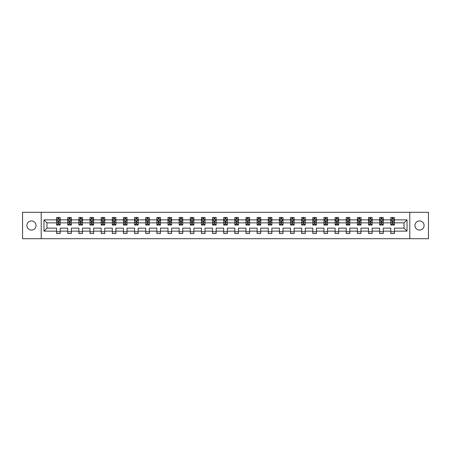 <?xml version="1.0" encoding="UTF-8"?>
<svg xmlns="http://www.w3.org/2000/svg" width="451" height="451" viewBox="0 0 451 451"><rect width="100%" height="100%" fill="white"/><g stroke="black" fill="none" stroke-linecap="round" stroke-linejoin="round"><path stroke-width="0.68" d="M419.526 220.928A4.572 4.572 0 0 0 414.954 225.5A4.572 4.572 0 0 0 419.526 230.072A4.572 4.572 0 0 0 424.092 225.5A4.572 4.572 0 0 0 419.526 220.928M31.474 220.928A4.572 4.572 0 0 0 26.908 225.5A4.572 4.572 0 0 0 31.474 230.072A4.572 4.572 0 0 0 36.046 225.5A4.572 4.572 0 0 0 31.474 220.928M409.779 212.291L22.55 212.291L22.55 238.709L428.45 238.709L428.45 212.291L409.779 212.291L409.779 238.709M394.388 231.143L394.388 228.144L404.028 228.144L407.027 231.143L394.388 231.143L394.388 233.533L390.814 233.533L390.814 231.143L383.249 231.143L383.249 233.533L379.674 233.533L379.674 231.143L372.109 231.143L372.109 233.533L368.535 233.533L368.535 231.143L360.969 231.143L360.969 233.533L357.395 233.533L357.395 231.143L349.824 231.143L349.824 233.533L346.255 233.533L346.255 231.143L338.684 231.143L338.684 233.533L335.116 233.533L335.116 231.143L327.544 231.143L327.544 233.533L323.976 233.533L323.976 231.143L316.405 231.143L316.405 233.533L312.836 233.533L312.836 231.143L305.265 231.143L305.265 233.533L301.696 233.533L301.696 231.143L294.125 231.143L294.125 233.533L290.557 233.533L290.557 231.143L282.986 231.143L282.986 233.533L279.417 233.533L279.417 231.143L271.846 231.143L271.846 233.533L268.277 233.533L268.277 231.143L260.706 231.143L260.706 233.533L257.138 233.533L257.138 231.143L249.566 231.143L249.566 233.533L245.992 233.533L245.992 231.143L238.427 231.143L238.427 233.533L234.853 233.533L234.853 231.143L227.287 231.143L227.287 233.533L223.713 233.533L223.713 231.143L216.147 231.143L216.147 233.533L212.573 233.533L212.573 231.143L205.008 231.143L205.008 233.533L201.434 233.533L201.434 231.143L193.862 231.143L193.862 233.533L190.294 233.533L190.294 231.143L182.723 231.143L182.723 233.533L179.154 233.533L179.154 231.143L171.583 231.143L171.583 233.533L168.014 233.533L168.014 231.143L160.443 231.143L160.443 233.533L156.875 233.533L156.875 231.143L149.304 231.143L149.304 233.533L145.735 233.533L145.735 231.143L138.164 231.143L138.164 233.533L134.595 233.533L134.595 231.143L127.024 231.143L127.024 233.533L123.456 233.533L123.456 231.143L115.884 231.143L115.884 233.533L112.316 233.533L112.316 231.143L104.745 231.143L104.745 233.533L101.176 233.533L101.176 231.143L93.605 231.143L93.605 233.533L90.031 233.533L90.031 231.143L82.465 231.143L82.465 233.533L78.891 233.533L78.891 231.143L71.326 231.143L71.326 233.533L67.751 233.533L67.751 231.143L60.186 231.143L60.186 233.533L56.612 233.533L56.612 231.143L43.972 231.143L43.972 219.857L56.612 219.857L56.612 217.467L60.186 217.467L60.186 219.857L67.751 219.857L67.751 217.467L71.326 217.467L71.326 219.857L78.891 219.857L78.891 217.467L82.465 217.467L82.465 219.857L90.031 219.857L90.031 217.467L93.605 217.467L93.605 219.857L101.176 219.857L101.176 217.467L104.745 217.467L104.745 219.857L112.316 219.857L112.316 217.467L115.884 217.467L115.884 219.857L123.456 219.857L123.456 217.467L127.024 217.467L127.024 219.857L134.595 219.857L134.595 217.467L138.164 217.467L138.164 219.857L145.735 219.857L145.735 217.467L149.304 217.467L149.304 219.857L156.875 219.857L156.875 217.467L160.443 217.467L160.443 219.857L168.014 219.857L168.014 217.467L171.583 217.467L171.583 219.857L179.154 219.857L179.154 217.467L182.723 217.467L182.723 219.857L190.294 219.857L190.294 217.467L193.862 217.467L193.862 219.857L201.434 219.857L201.434 217.467L205.008 217.467L205.008 219.857L212.573 219.857L212.573 217.467L216.147 217.467L216.147 219.857L223.713 219.857L223.713 217.467L227.287 217.467L227.287 219.857L234.853 219.857L234.853 217.467L238.427 217.467L238.427 219.857L245.992 219.857L245.992 217.467L249.566 217.467L249.566 219.857L257.138 219.857L257.138 217.467L260.706 217.467L260.706 219.857L268.277 219.857L268.277 217.467L271.846 217.467L271.846 219.857L279.417 219.857L279.417 217.467L282.986 217.467L282.986 219.857L290.557 219.857L290.557 217.467L294.125 217.467L294.125 219.857L301.696 219.857L301.696 217.467L305.265 217.467L305.265 219.857L312.836 219.857L312.836 217.467L316.405 217.467L316.405 219.857L323.976 219.857L323.976 217.467L327.544 217.467L327.544 219.857L335.116 219.857L335.116 217.467L338.684 217.467L338.684 219.857L346.255 219.857L346.255 217.467L349.824 217.467L349.824 219.857L357.395 219.857L357.395 217.467L360.969 217.467L360.969 219.857L368.535 219.857L368.535 217.467L372.109 217.467L372.109 219.857L379.674 219.857L379.674 217.467L383.249 217.467L383.249 219.857L390.814 219.857L390.814 217.467L394.388 217.467L394.388 219.857L407.027 219.857L407.027 231.143M41.221 238.709L41.221 212.291M390.814 219.857L390.814 222.856L383.249 222.856L383.249 219.857M383.249 231.143L383.249 228.144L390.814 228.144L390.814 231.143M379.674 219.857L379.674 222.856L372.109 222.856L372.109 219.857M372.109 231.143L372.109 228.144L379.674 228.144L379.674 231.143M368.535 219.857L368.535 222.856L360.969 222.856L360.969 219.857M360.969 231.143L360.969 228.144L368.535 228.144L368.535 231.143M357.395 219.857L357.395 222.856L349.824 222.856L349.824 219.857M349.824 231.143L349.824 228.144L357.395 228.144L357.395 231.143M346.255 219.857L346.255 222.856L338.684 222.856L338.684 219.857M338.684 231.143L338.684 228.144L346.255 228.144L346.255 231.143M335.116 219.857L335.116 222.856L327.544 222.856L327.544 219.857M327.544 231.143L327.544 228.144L335.116 228.144L335.116 231.143M323.976 219.857L323.976 222.856L316.405 222.856L316.405 219.857M316.405 231.143L316.405 228.144L323.976 228.144L323.976 231.143M312.836 219.857L312.836 222.856L305.265 222.856L305.265 219.857M305.265 231.143L305.265 228.144L312.836 228.144L312.836 231.143M301.696 219.857L301.696 222.856L294.125 222.856L294.125 219.857M294.125 231.143L294.125 228.144L301.696 228.144L301.696 231.143M290.557 219.857L290.557 222.856L282.986 222.856L282.986 219.857M282.986 231.143L282.986 228.144L290.557 228.144L290.557 231.143M279.417 219.857L279.417 222.856L271.846 222.856L271.846 219.857M271.846 231.143L271.846 228.144L279.417 228.144L279.417 231.143M268.277 219.857L268.277 222.856L260.706 222.856L260.706 219.857M260.706 231.143L260.706 228.144L268.277 228.144L268.277 231.143M257.138 219.857L257.138 222.856L249.566 222.856L249.566 219.857M249.566 231.143L249.566 228.144L257.138 228.144L257.138 231.143M245.992 219.857L245.992 222.856L238.427 222.856L238.427 219.857M238.427 231.143L238.427 228.144L245.992 228.144L245.992 231.143M234.853 219.857L234.853 222.856L227.287 222.856L227.287 219.857M227.287 231.143L227.287 228.144L234.853 228.144L234.853 231.143M223.713 219.857L223.713 222.856L216.147 222.856L216.147 219.857M216.147 231.143L216.147 228.144L223.713 228.144L223.713 231.143M212.573 219.857L212.573 222.856L205.008 222.856L205.008 219.857M205.008 231.143L205.008 228.144L212.573 228.144L212.573 231.143M201.434 219.857L201.434 222.856L193.862 222.856L193.862 219.857M193.862 231.143L193.862 228.144L201.434 228.144L201.434 231.143M190.294 219.857L190.294 222.856L182.723 222.856L182.723 219.857M182.723 231.143L182.723 228.144L190.294 228.144L190.294 231.143M179.154 219.857L179.154 222.856L171.583 222.856L171.583 219.857M171.583 231.143L171.583 228.144L179.154 228.144L179.154 231.143M168.014 219.857L168.014 222.856L160.443 222.856L160.443 219.857M160.443 231.143L160.443 228.144L168.014 228.144L168.014 231.143M156.875 219.857L156.875 222.856L149.304 222.856L149.304 219.857M149.304 231.143L149.304 228.144L156.875 228.144L156.875 231.143M145.735 219.857L145.735 222.856L138.164 222.856L138.164 219.857M138.164 231.143L138.164 228.144L145.735 228.144L145.735 231.143M134.595 219.857L134.595 222.856L127.024 222.856L127.024 219.857M127.024 231.143L127.024 228.144L134.595 228.144L134.595 231.143M123.456 219.857L123.456 222.856L115.884 222.856L115.884 219.857M115.884 231.143L115.884 228.144L123.456 228.144L123.456 231.143M112.316 219.857L112.316 222.856L104.745 222.856L104.745 219.857M104.745 231.143L104.745 228.144L112.316 228.144L112.316 231.143M101.176 219.857L101.176 222.856L93.605 222.856L93.605 219.857M93.605 231.143L93.605 228.144L101.176 228.144L101.176 231.143M90.031 219.857L90.031 222.856L82.465 222.856L82.465 219.857M82.465 231.143L82.465 228.144L90.031 228.144L90.031 231.143M78.891 219.857L78.891 222.856L71.326 222.856L71.326 219.857M71.326 231.143L71.326 228.144L78.891 228.144L78.891 231.143M67.751 219.857L67.751 222.856L60.186 222.856L60.186 219.857M60.186 231.143L60.186 228.144L67.751 228.144L67.751 231.143M56.612 219.857L56.612 222.856L46.972 222.856L46.972 228.144L56.612 228.144L56.612 231.143M43.972 219.857L46.972 222.856M404.028 228.144L404.028 222.856L394.388 222.856L394.388 219.857M392.173 219.254L393.03 219.254M381.033 219.254L381.89 219.254M369.893 219.254L370.75 219.254M358.754 219.254L359.61 219.254M347.614 219.254L348.471 219.254M336.474 219.254L337.331 219.254M325.334 219.254L326.191 219.254M314.195 219.254L315.052 219.254M303.055 219.254L303.912 219.254M291.91 219.254L292.767 219.254M280.77 219.254L281.627 219.254M269.63 219.254L270.487 219.254M258.491 219.254L259.348 219.254M247.351 219.254L248.208 219.254M236.211 219.254L237.068 219.254M225.072 219.254L225.928 219.254M213.932 219.254L214.789 219.254M202.792 219.254L203.649 219.254M191.652 219.254L192.509 219.254M180.513 219.254L181.37 219.254M169.373 219.254L170.23 219.254M158.233 219.254L159.09 219.254M147.088 219.254L147.945 219.254M135.948 219.254L136.805 219.254M124.809 219.254L125.666 219.254M113.669 219.254L114.526 219.254M102.529 219.254L103.386 219.254M91.39 219.254L92.246 219.254M80.25 219.254L81.107 219.254M69.11 219.254L69.967 219.254M57.97 219.254L58.827 219.254M56.612 231.746L60.186 231.746M67.751 231.746L71.326 231.746M78.891 231.746L82.465 231.746M90.031 231.746L93.605 231.746M101.176 231.746L104.745 231.746M112.316 231.746L115.884 231.746M123.456 231.746L127.024 231.746M134.595 231.746L138.164 231.746M145.735 231.746L149.304 231.746M156.875 231.746L160.443 231.746M168.014 231.746L171.583 231.746M179.154 231.746L182.723 231.746M190.294 231.746L193.862 231.746M201.434 231.746L205.008 231.746M212.573 231.746L216.147 231.746M223.713 231.746L227.287 231.746M234.853 231.746L238.427 231.746M245.992 231.746L249.566 231.746M257.138 231.746L260.706 231.746M268.277 231.746L271.846 231.746M279.417 231.746L282.986 231.746M290.557 231.746L294.125 231.746M301.696 231.746L305.265 231.746M312.836 231.746L316.405 231.746M323.976 231.746L327.544 231.746M335.116 231.746L338.684 231.746M346.255 231.746L349.824 231.746M357.395 231.746L360.969 231.746M368.535 231.746L372.109 231.746M379.674 231.746L383.249 231.746M390.814 231.746L394.388 231.746M46.972 228.144L43.972 231.143M407.027 219.857L404.028 222.856M58.827 218.397L57.97 218.397M57.283 219.372L56.612 219.372L56.612 217.467L57.97 217.467L57.97 219.287M56.612 224.175L56.612 225.072L57.97 225.072L57.97 224.175L56.612 224.175L56.612 222.856M60.186 222.856L60.186 225.072L58.827 225.072L58.827 221.249L57.97 221.249L57.97 224.175M59.515 219.372L60.186 219.372L60.186 217.467L58.827 217.467L58.827 219.287M60.186 220.714L59.47 219.287L57.328 219.287L56.612 220.714M69.967 218.397L69.11 218.397M68.422 219.372L67.751 219.372L67.751 217.467L69.11 217.467L69.11 219.287M67.751 224.175L67.751 225.072L69.11 225.072L69.11 224.175L67.751 224.175L67.751 222.856M71.326 222.856L71.326 225.072L69.967 225.072L69.967 221.249L69.11 221.249L69.11 224.175M70.655 219.372L71.326 219.372L71.326 217.467L69.967 217.467L69.967 219.287M71.326 220.714L70.61 219.287L68.467 219.287L67.751 220.714M81.107 218.397L80.25 218.397M79.562 219.372L78.891 219.372L78.891 217.467L80.25 217.467L80.25 219.287M78.891 224.175L78.891 225.072L80.25 225.072L80.25 224.175L78.891 224.175L78.891 222.856M82.465 222.856L82.465 225.072L81.107 225.072L81.107 221.249L80.25 221.249L80.25 224.175M81.794 219.372L82.465 219.372L82.465 217.467L81.107 217.467L81.107 219.287M82.465 220.714L81.749 219.287L79.607 219.287L78.891 220.714M92.246 218.397L91.39 218.397M90.707 219.372L90.031 219.372L90.031 217.467L91.39 217.467L91.39 219.287M90.031 224.175L90.031 225.072L91.39 225.072L91.39 224.175L90.031 224.175L90.031 222.856M93.605 222.856L93.605 225.072L92.246 225.072L92.246 221.249L91.39 221.249L91.39 224.175M92.934 219.372L93.605 219.372L93.605 217.467L92.246 217.467L92.246 219.287M93.605 220.714L92.889 219.287L90.747 219.287L90.031 220.714M103.386 218.397L102.529 218.397M101.847 219.372L101.176 219.372L101.176 217.467L102.529 217.467L102.529 219.287M101.176 224.175L101.176 225.072L102.529 225.072L102.529 224.175L101.176 224.175L101.176 222.856M104.745 222.856L104.745 225.072L103.386 225.072L103.386 221.249L102.529 221.249L102.529 224.175M104.074 219.372L104.745 219.372L104.745 217.467L103.386 217.467L103.386 219.287M104.745 220.714L104.029 219.287L101.887 219.287L101.176 220.714M114.526 218.397L113.669 218.397M112.987 219.372L112.316 219.372L112.316 217.467L113.669 217.467L113.669 219.287M112.316 224.175L112.316 225.072L113.669 225.072L113.669 224.175L112.316 224.175L112.316 222.856M115.884 222.856L115.884 225.072L114.526 225.072L114.526 221.249L113.669 221.249L113.669 224.175M115.214 219.372L115.884 219.372L115.884 217.467L114.526 217.467L114.526 219.287M115.884 220.714L115.168 219.287L113.026 219.287L112.316 220.714M125.666 218.397L124.809 218.397M124.126 219.372L123.456 219.372L123.456 217.467L124.809 217.467L124.809 219.287M123.456 224.175L123.456 225.072L124.809 225.072L124.809 224.175L123.456 224.175L123.456 222.856M127.024 222.856L127.024 225.072L125.666 225.072L125.666 221.249L124.809 221.249L124.809 224.175M126.353 219.372L127.024 219.372L127.024 217.467L125.666 217.467L125.666 219.287M127.024 220.714L126.308 219.287L124.166 219.287L123.456 220.714M136.805 218.397L135.948 218.397M135.266 219.372L134.595 219.372L134.595 217.467L135.948 217.467L135.948 219.287M134.595 224.175L134.595 225.072L135.948 225.072L135.948 224.175L134.595 224.175L134.595 222.856M138.164 222.856L138.164 225.072L136.805 225.072L136.805 221.249L135.948 221.249L135.948 224.175M137.493 219.372L138.164 219.372L138.164 217.467L136.805 217.467L136.805 219.287M138.164 220.714L137.448 219.287L135.306 219.287L134.595 220.714M147.945 218.397L147.088 218.397M146.406 219.372L145.735 219.372L145.735 217.467L147.088 217.467L147.088 219.287M145.735 224.175L145.735 225.072L147.088 225.072L147.088 224.175L145.735 224.175L145.735 222.856M149.304 222.856L149.304 225.072L147.945 225.072L147.945 221.249L147.088 221.249L147.088 224.175M148.633 219.372L149.304 219.372L149.304 217.467L147.945 217.467L147.945 219.287M149.304 220.714L148.588 219.287L146.445 219.287L145.735 220.714M159.09 218.397L158.233 218.397M157.546 219.372L156.875 219.372L156.875 217.467L158.233 217.467L158.233 219.287M156.875 224.175L156.875 225.072L158.233 225.072L158.233 224.175L156.875 224.175L156.875 222.856M160.443 222.856L160.443 225.072L159.09 225.072L159.09 221.249L158.233 221.249L158.233 224.175M159.772 219.372L160.443 219.372L160.443 217.467L159.09 217.467L159.09 219.287M160.443 220.714L159.733 219.287L157.591 219.287L156.875 220.714M170.23 218.397L169.373 218.397M168.685 219.372L168.014 219.372L168.014 217.467L169.373 217.467L169.373 219.287M168.014 224.175L168.014 225.072L169.373 225.072L169.373 224.175L168.014 224.175L168.014 222.856M171.583 222.856L171.583 225.072L170.23 225.072L170.23 221.249L169.373 221.249L169.373 224.175M170.912 219.372L171.583 219.372L171.583 217.467L170.23 217.467L170.23 219.287M171.583 220.714L170.873 219.287L168.73 219.287L168.014 220.714M181.37 218.397L180.513 218.397M179.825 219.372L179.154 219.372L179.154 217.467L180.513 217.467L180.513 219.287M179.154 224.175L179.154 225.072L180.513 225.072L180.513 224.175L179.154 224.175L179.154 222.856M182.723 222.856L182.723 225.072L181.37 225.072L181.37 221.249L180.513 221.249L180.513 224.175M182.052 219.372L182.723 219.372L182.723 217.467L181.37 217.467L181.37 219.287M182.723 220.714L182.012 219.287L179.87 219.287L179.154 220.714M192.509 218.397L191.652 218.397M190.965 219.372L190.294 219.372L190.294 217.467L191.652 217.467L191.652 219.287M190.294 224.175L190.294 225.072L191.652 225.072L191.652 224.175L190.294 224.175L190.294 222.856M193.862 222.856L193.862 225.072L192.509 225.072L192.509 221.249L191.652 221.249L191.652 224.175M193.191 219.372L193.862 219.372L193.862 217.467L192.509 217.467L192.509 219.287M193.862 220.714L193.152 219.287L191.01 219.287L190.294 220.714M203.649 218.397L202.792 218.397M202.104 219.372L201.434 219.372L201.434 217.467L202.792 217.467L202.792 219.287M201.434 224.175L201.434 225.072L202.792 225.072L202.792 224.175L201.434 224.175L201.434 222.856M205.008 222.856L205.008 225.072L203.649 225.072L203.649 221.249L202.792 221.249L202.792 224.175M204.331 219.372L205.008 219.372L205.008 217.467L203.649 217.467L203.649 219.287M205.008 220.714L204.292 219.287L202.149 219.287L201.434 220.714M214.789 218.397L213.932 218.397M213.244 219.372L212.573 219.372L212.573 217.467L213.932 217.467L213.932 219.287M212.573 224.175L212.573 225.072L213.932 225.072L213.932 224.175L212.573 224.175L212.573 222.856M216.147 222.856L216.147 225.072L214.789 225.072L214.789 221.249L213.932 221.249L213.932 224.175M215.477 219.372L216.147 219.372L216.147 217.467L214.789 217.467L214.789 219.287M216.147 220.714L215.431 219.287L213.289 219.287L212.573 220.714M225.928 218.397L225.072 218.397M224.384 219.372L223.713 219.372L223.713 217.467L225.072 217.467L225.072 219.287M223.713 224.175L223.713 225.072L225.072 225.072L225.072 224.175L223.713 224.175L223.713 222.856M227.287 222.856L227.287 225.072L225.928 225.072L225.928 221.249L225.072 221.249L225.072 224.175M226.616 219.372L227.287 219.372L227.287 217.467L225.928 217.467L225.928 219.287M227.287 220.714L226.571 219.287L224.429 219.287L223.713 220.714M237.068 218.397L236.211 218.397M235.523 219.372L234.853 219.372L234.853 217.467L236.211 217.467L236.211 219.287M234.853 224.175L234.853 225.072L236.211 225.072L236.211 224.175L234.853 224.175L234.853 222.856M238.427 222.856L238.427 225.072L237.068 225.072L237.068 221.249L236.211 221.249L236.211 224.175M237.756 219.372L238.427 219.372L238.427 217.467L237.068 217.467L237.068 219.287M238.427 220.714L237.711 219.287L235.569 219.287L234.853 220.714M248.208 218.397L247.351 218.397M246.669 219.372L245.992 219.372L245.992 217.467L247.351 217.467L247.351 219.287M245.992 224.175L245.992 225.072L247.351 225.072L247.351 224.175L245.992 224.175L245.992 222.856M249.566 222.856L249.566 225.072L248.208 225.072L248.208 221.249L247.351 221.249L247.351 224.175M248.896 219.372L249.566 219.372L249.566 217.467L248.208 217.467L248.208 219.287M249.566 220.714L248.851 219.287L246.708 219.287L245.992 220.714M259.348 218.397L258.491 218.397M257.809 219.372L257.138 219.372L257.138 217.467L258.491 217.467L258.491 219.287M257.138 224.175L257.138 225.072L258.491 225.072L258.491 224.175L257.138 224.175L257.138 222.856M260.706 222.856L260.706 225.072L259.348 225.072L259.348 221.249L258.491 221.249L258.491 224.175M260.035 219.372L260.706 219.372L260.706 217.467L259.348 217.467L259.348 219.287M260.706 220.714L259.99 219.287L257.848 219.287L257.138 220.714M270.487 218.397L269.63 218.397M268.948 219.372L268.277 219.372L268.277 217.467L269.63 217.467L269.63 219.287M268.277 224.175L268.277 225.072L269.63 225.072L269.63 224.175L268.277 224.175L268.277 222.856M271.846 222.856L271.846 225.072L270.487 225.072L270.487 221.249L269.63 221.249L269.63 224.175M271.175 219.372L271.846 219.372L271.846 217.467L270.487 217.467L270.487 219.287M271.846 220.714L271.13 219.287L268.988 219.287L268.277 220.714M281.627 218.397L280.77 218.397M280.088 219.372L279.417 219.372L279.417 217.467L280.77 217.467L280.77 219.287M279.417 224.175L279.417 225.072L280.77 225.072L280.77 224.175L279.417 224.175L279.417 222.856M282.986 222.856L282.986 225.072L281.627 225.072L281.627 221.249L280.77 221.249L280.77 224.175M282.315 219.372L282.986 219.372L282.986 217.467L281.627 217.467L281.627 219.287M282.986 220.714L282.27 219.287L280.127 219.287L279.417 220.714M292.767 218.397L291.91 218.397M291.228 219.372L290.557 219.372L290.557 217.467L291.91 217.467L291.91 219.287M290.557 224.175L290.557 225.072L291.91 225.072L291.91 224.175L290.557 224.175L290.557 222.856M294.125 222.856L294.125 225.072L292.767 225.072L292.767 221.249L291.91 221.249L291.91 224.175M293.454 219.372L294.125 219.372L294.125 217.467L292.767 217.467L292.767 219.287M294.125 220.714L293.409 219.287L291.267 219.287L290.557 220.714M303.912 218.397L303.055 218.397M302.367 219.372L301.696 219.372L301.696 217.467L303.055 217.467L303.055 219.287M301.696 224.175L301.696 225.072L303.055 225.072L303.055 224.175L301.696 224.175L301.696 222.856M305.265 222.856L305.265 225.072L303.912 225.072L303.912 221.249L303.055 221.249L303.055 224.175M304.594 219.372L305.265 219.372L305.265 217.467L303.912 217.467L303.912 219.287M305.265 220.714L304.555 219.287L302.412 219.287L301.696 220.714M315.052 218.397L314.195 218.397M313.507 219.372L312.836 219.372L312.836 217.467L314.195 217.467L314.195 219.287M312.836 224.175L312.836 225.072L314.195 225.072L314.195 224.175L312.836 224.175L312.836 222.856M316.405 222.856L316.405 225.072L315.052 225.072L315.052 221.249L314.195 221.249L314.195 224.175M315.734 219.372L316.405 219.372L316.405 217.467L315.052 217.467L315.052 219.287M316.405 220.714L315.694 219.287L313.552 219.287L312.836 220.714M326.191 218.397L325.334 218.397M324.647 219.372L323.976 219.372L323.976 217.467L325.334 217.467L325.334 219.287M323.976 224.175L323.976 225.072L325.334 225.072L325.334 224.175L323.976 224.175L323.976 222.856M327.544 222.856L327.544 225.072L326.191 225.072L326.191 221.249L325.334 221.249L325.334 224.175M326.874 219.372L327.544 219.372L327.544 217.467L326.191 217.467L326.191 219.287M327.544 220.714L326.834 219.287L324.692 219.287L323.976 220.714M337.331 218.397L336.474 218.397M335.786 219.372L335.116 219.372L335.116 217.467L336.474 217.467L336.474 219.287M335.116 224.175L335.116 225.072L336.474 225.072L336.474 224.175L335.116 224.175L335.116 222.856M338.684 222.856L338.684 225.072L337.331 225.072L337.331 221.249L336.474 221.249L336.474 224.175M338.013 219.372L338.684 219.372L338.684 217.467L337.331 217.467L337.331 219.287M338.684 220.714L337.974 219.287L335.832 219.287L335.116 220.714M348.471 218.397L347.614 218.397M346.926 219.372L346.255 219.372L346.255 217.467L347.614 217.467L347.614 219.287M346.255 224.175L346.255 225.072L347.614 225.072L347.614 224.175L346.255 224.175L346.255 222.856M349.824 222.856L349.824 225.072L348.471 225.072L348.471 221.249L347.614 221.249L347.614 224.175M349.153 219.372L349.824 219.372L349.824 217.467L348.471 217.467L348.471 219.287M349.824 220.714L349.113 219.287L346.971 219.287L346.255 220.714M359.61 218.397L358.754 218.397M358.066 219.372L357.395 219.372L357.395 217.467L358.754 217.467L358.754 219.287M357.395 224.175L357.395 225.072L358.754 225.072L358.754 224.175L357.395 224.175L357.395 222.856M360.969 222.856L360.969 225.072L359.61 225.072L359.61 221.249L358.754 221.249L358.754 224.175M360.293 219.372L360.969 219.372L360.969 217.467L359.61 217.467L359.61 219.287M360.969 220.714L360.253 219.287L358.111 219.287L357.395 220.714M370.75 218.397L369.893 218.397M369.206 219.372L368.535 219.372L368.535 217.467L369.893 217.467L369.893 219.287M368.535 224.175L368.535 225.072L369.893 225.072L369.893 224.175L368.535 224.175L368.535 222.856M372.109 222.856L372.109 225.072L370.75 225.072L370.75 221.249L369.893 221.249L369.893 224.175M371.438 219.372L372.109 219.372L372.109 217.467L370.75 217.467L370.75 219.287M372.109 220.714L371.393 219.287L369.251 219.287L368.535 220.714M381.89 218.397L381.033 218.397M380.345 219.372L379.674 219.372L379.674 217.467L381.033 217.467L381.033 219.287M379.674 224.175L379.674 225.072L381.033 225.072L381.033 224.175L379.674 224.175L379.674 222.856M383.249 222.856L383.249 225.072L381.89 225.072L381.89 221.249L381.033 221.249L381.033 224.175M382.578 219.372L383.249 219.372L383.249 217.467L381.89 217.467L381.89 219.287M383.249 220.714L382.533 219.287L380.39 219.287L379.674 220.714M393.03 218.397L392.173 218.397M391.485 219.372L390.814 219.372L390.814 217.467L392.173 217.467L392.173 219.287M390.814 224.175L390.814 225.072L392.173 225.072L392.173 224.175L390.814 224.175L390.814 222.856M394.388 222.856L394.388 225.072L393.03 225.072L393.03 221.249L392.173 221.249L392.173 224.175M393.717 219.372L394.388 219.372L394.388 217.467L393.03 217.467L393.03 219.287M394.388 220.714L393.672 219.287L391.53 219.287L390.814 220.714M60.163 220.68L56.629 220.68M60.186 224.175L58.827 224.175M57.97 222.264L56.612 222.264M60.186 222.264L58.827 222.264M58.827 218.848L57.97 218.848M71.303 220.68L67.768 220.68M71.326 224.175L69.967 224.175M69.11 222.264L67.751 222.264M71.326 222.264L69.967 222.264M69.967 218.848L69.11 218.848M82.448 220.68L78.914 220.68M82.465 224.175L81.107 224.175M80.25 222.264L78.891 222.264M82.465 222.264L81.107 222.264M81.107 218.848L80.25 218.848M93.588 220.68L90.053 220.68M93.605 224.175L92.246 224.175M91.39 222.264L90.031 222.264M93.605 222.264L92.246 222.264M92.246 218.848L91.39 218.848M104.728 220.68L101.193 220.68M104.745 224.175L103.386 224.175M102.529 222.264L101.176 222.264M104.745 222.264L103.386 222.264M103.386 218.848L102.529 218.848M115.868 220.68L112.333 220.68M115.884 224.175L114.526 224.175M113.669 222.264L112.316 222.264M115.884 222.264L114.526 222.264M114.526 218.848L113.669 218.848M127.007 220.68L123.473 220.68M127.024 224.175L125.666 224.175M124.809 222.264L123.456 222.264M127.024 222.264L125.666 222.264M125.666 218.848L124.809 218.848M138.147 220.68L134.612 220.68M138.164 224.175L136.805 224.175M135.948 222.264L134.595 222.264M138.164 222.264L136.805 222.264M136.805 218.848L135.948 218.848M149.287 220.68L145.752 220.68M149.304 224.175L147.945 224.175M147.088 222.264L145.735 222.264M149.304 222.264L147.945 222.264M147.945 218.848L147.088 218.848M160.426 220.68L156.892 220.68M160.443 224.175L159.09 224.175M158.233 222.264L156.875 222.264M160.443 222.264L159.09 222.264M159.09 218.848L158.233 218.848M171.566 220.68L168.031 220.68M171.583 224.175L170.23 224.175M169.373 222.264L168.014 222.264M171.583 222.264L170.23 222.264M170.23 218.848L169.373 218.848M182.706 220.68L179.171 220.68M182.723 224.175L181.37 224.175M180.513 222.264L179.154 222.264M182.723 222.264L181.37 222.264M181.37 218.848L180.513 218.848M193.845 220.68L190.311 220.68M193.862 224.175L192.509 224.175M191.652 222.264L190.294 222.264M193.862 222.264L192.509 222.264M192.509 218.848L191.652 218.848M204.985 220.68L201.45 220.68M205.008 224.175L203.649 224.175M202.792 222.264L201.434 222.264M205.008 222.264L203.649 222.264M203.649 218.848L202.792 218.848M216.125 220.68L212.59 220.68M216.147 224.175L214.789 224.175M213.932 222.264L212.573 222.264M216.147 222.264L214.789 222.264M214.789 218.848L213.932 218.848M227.27 220.68L223.73 220.68M227.287 224.175L225.928 224.175M225.072 222.264L223.713 222.264M227.287 222.264L225.928 222.264M225.928 218.848L225.072 218.848M238.41 220.68L234.875 220.68M238.427 224.175L237.068 224.175M236.211 222.264L234.853 222.264M238.427 222.264L237.068 222.264M237.068 218.848L236.211 218.848M249.55 220.68L246.015 220.68M249.566 224.175L248.208 224.175M247.351 222.264L245.992 222.264M249.566 222.264L248.208 222.264M248.208 218.848L247.351 218.848M260.689 220.68L257.155 220.68M260.706 224.175L259.348 224.175M258.491 222.264L257.138 222.264M260.706 222.264L259.348 222.264M259.348 218.848L258.491 218.848M271.829 220.68L268.294 220.68M271.846 224.175L270.487 224.175M269.63 222.264L268.277 222.264M271.846 222.264L270.487 222.264M270.487 218.848L269.63 218.848M282.969 220.68L279.434 220.68M282.986 224.175L281.627 224.175M280.77 222.264L279.417 222.264M282.986 222.264L281.627 222.264M281.627 218.848L280.77 218.848M294.108 220.68L290.574 220.68M294.125 224.175L292.767 224.175M291.91 222.264L290.557 222.264M294.125 222.264L292.767 222.264M292.767 218.848L291.91 218.848M305.248 220.68L301.713 220.68M305.265 224.175L303.912 224.175M303.055 222.264L301.696 222.264M305.265 222.264L303.912 222.264M303.912 218.848L303.055 218.848M316.388 220.68L312.853 220.68M316.405 224.175L315.052 224.175M314.195 222.264L312.836 222.264M316.405 222.264L315.052 222.264M315.052 218.848L314.195 218.848M327.527 220.68L323.993 220.68M327.544 224.175L326.191 224.175M325.334 222.264L323.976 222.264M327.544 222.264L326.191 222.264M326.191 218.848L325.334 218.848M338.667 220.68L335.132 220.68M338.684 224.175L337.331 224.175M336.474 222.264L335.116 222.264M338.684 222.264L337.331 222.264M337.331 218.848L336.474 218.848M349.807 220.68L346.272 220.68M349.824 224.175L348.471 224.175M347.614 222.264L346.255 222.264M349.824 222.264L348.471 222.264M348.471 218.848L347.614 218.848M360.947 220.68L357.412 220.68M360.969 224.175L359.61 224.175M358.754 222.264L357.395 222.264M360.969 222.264L359.61 222.264M359.61 218.848L358.754 218.848M372.086 220.68L368.552 220.68M372.109 224.175L370.75 224.175M369.893 222.264L368.535 222.264M372.109 222.264L370.75 222.264M370.75 218.848L369.893 218.848M383.232 220.68L379.697 220.68M383.249 224.175L381.89 224.175M381.033 222.264L379.674 222.264M383.249 222.264L381.89 222.264M381.89 218.848L381.033 218.848M394.371 220.68L390.837 220.68M394.388 224.175L393.03 224.175M392.173 222.264L390.814 222.264M394.388 222.264L393.03 222.264M393.03 218.848L392.173 218.848"/></g></svg>
